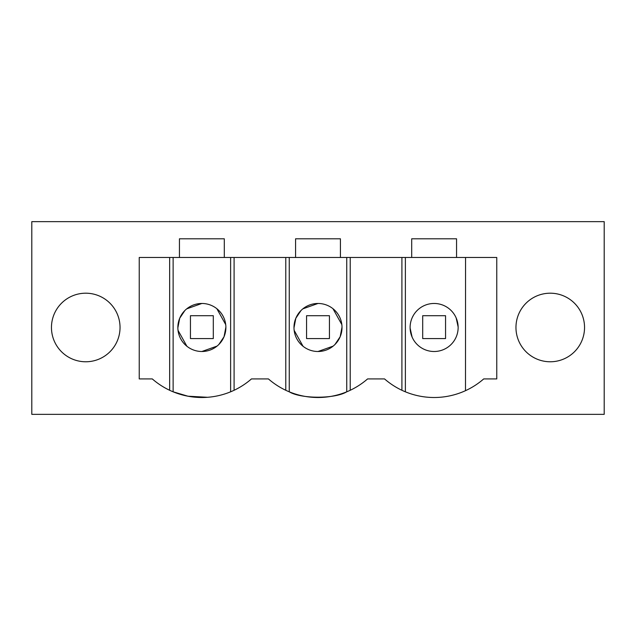 <?xml version="1.0" encoding="UTF-8"?>
<svg xmlns="http://www.w3.org/2000/svg" width="636" height="636" viewBox="0 0 636 636"><rect width="100%" height="100%" fill="white"/><g stroke="black" fill="none" stroke-linecap="round" stroke-linejoin="round"><path stroke-width="0.95" d="M604.2 414.354L31.8 414.354L31.8 221.646L604.2 221.646L604.2 414.354M31.8 350.118L31.8 347.828M179.447 257.469L179.447 238.794L224.301 238.794L224.301 257.469L139.236 257.469L139.236 378.921L152.29 378.921A75.438 75.438 90 0 0 251.459 378.921L268.416 378.921A75.438 75.438 90 0 0 367.584 378.921L384.541 378.921A75.438 75.438 90 0 0 483.71 378.921L496.764 378.921L496.764 257.469L295.573 257.469L295.573 238.794L340.427 238.794L340.427 257.469M456.553 257.469L456.553 238.794L411.699 238.794L411.699 257.469M120.037 327.484A34.288 34.288 90 0 0 85.749 293.196A34.288 34.288 90 0 0 51.46 327.484A34.288 34.288 90 0 0 85.749 361.773A34.288 34.288 90 0 0 120.037 327.484L120.037 327.492M295.573 257.469L224.301 257.469M515.963 327.484A34.288 34.288 90 0 0 550.251 361.773A34.288 34.288 90 0 0 584.54 327.484A34.288 34.288 90 0 0 550.251 293.196A34.288 34.288 90 0 0 515.963 327.484L515.963 327.492M346.747 257.469L346.747 391.808C334.989 399.003 300.995 399.003 289.253 391.808L289.253 257.469M173.127 257.469L173.127 391.808L187.914 396.196L207.535 397.293M465.552 257.469L465.488 390.679M201.874 351.501A24.017 24.017 90 0 0 225.891 327.484A24.017 24.017 90 0 0 201.874 303.467A24.017 24.017 90 0 0 177.857 327.484A24.017 24.017 90 0 0 201.874 351.501L217.043 346.103M401.904 257.469L401.904 390.281M350.221 257.469L350.221 390.281M405.378 257.469L405.378 391.808M448.07 347.041L448.897 346.429M454.939 339.465L455.837 337.748M458.135 326.888L456.163 317.944M420.181 307.935L419.363 308.547M413.313 315.504L412.414 317.229M410.117 328.081L412.088 337.032M169.653 257.469L169.653 390.281M230.622 391.808L230.622 257.469M201.874 303.467L186.706 308.865M184.877 310.519L179.702 318.246L177.857 327.85M178.032 330.354L186.897 346.254M218.871 344.45L224.047 336.73L225.883 327.119M225.716 324.614L216.852 308.714M234.096 257.469L234.096 390.281M285.779 257.469L285.779 390.281M318 351.501A24.017 24.017 90 0 0 342.017 327.484A24.017 24.017 90 0 0 318 303.467A24.017 24.017 90 0 0 293.983 327.484A24.017 24.017 90 0 0 318 351.501L333.153 346.119M335.005 344.442L340.173 336.722L342.009 327.119M341.842 324.614L332.978 308.714M318 303.467L302.847 308.858M300.995 310.527L295.827 318.254L293.991 327.85M294.158 330.354L303.022 346.254M434.126 351.501A24.017 24.017 90 0 0 458.143 327.484A24.017 24.017 90 0 0 434.126 303.467A24.017 24.017 90 0 0 410.109 327.484A24.017 24.017 90 0 0 434.126 351.501M213.306 315.71L190.442 315.71L190.442 338.575L213.306 338.575L213.306 315.71M329.432 315.71L306.568 315.71L306.568 338.575L329.432 338.575L329.432 315.71M445.558 315.71L422.694 315.71L422.694 338.575L445.558 338.575L445.558 315.71"/></g></svg>
